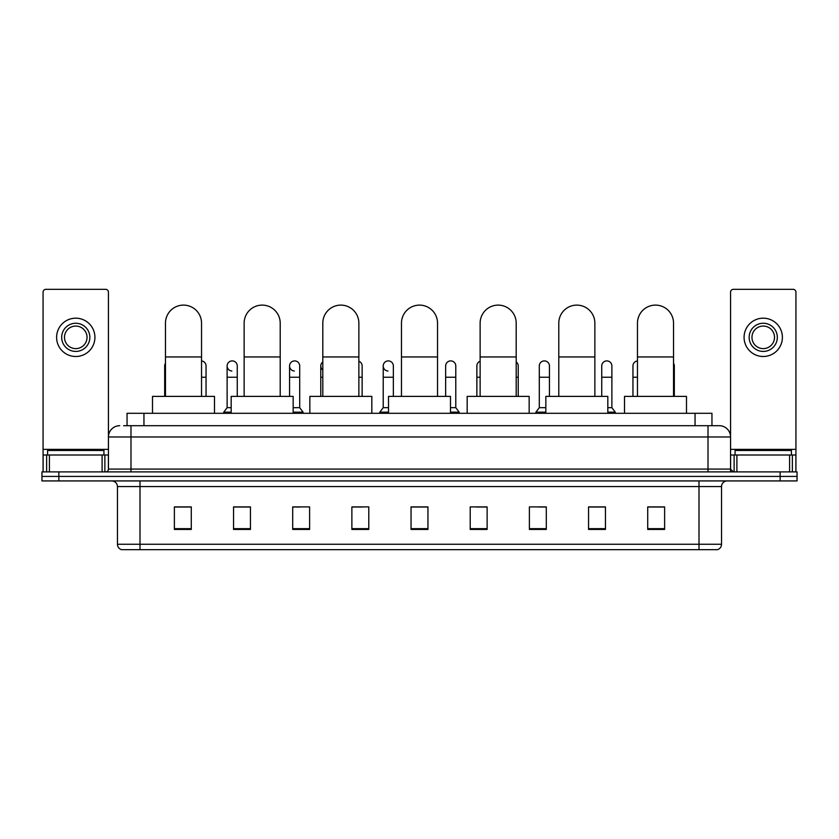 <?xml version="1.0" encoding="UTF-8"?>
<svg xmlns="http://www.w3.org/2000/svg" width="839" height="839" viewBox="0 0 839 839"><rect width="100%" height="100%" fill="white"/><g stroke="black" fill="none" stroke-linecap="round" stroke-linejoin="round"><path stroke-width="1.26" d="M127.046 425.698L127.046 413.302L711.954 413.302L711.954 425.698M123.92 425.698L715.342 425.698M123.658 425.698L130.989 425.698L130.989 436.972L108.441 436.972L108.441 469.085A2.821 2.821 0 0 1 105.63 471.906M119.715 425.698A11.274 11.274 0 0 0 108.441 436.972L108.441 292.15A2.821 2.821 0 0 0 105.63 289.329L45.893 289.329A2.821 2.821 0 0 0 43.072 292.15L43.072 455L49.417 455L49.417 471.906M719.285 425.698A11.274 11.274 0 0 1 730.559 436.972L708.011 436.972L708.011 425.698L719.117 425.698M789.583 471.906L789.583 455L795.928 455L795.928 471.906L795.928 292.15A2.821 2.821 0 0 0 793.107 289.329L733.37 289.329A2.821 2.821 0 0 0 730.559 292.15L730.559 469.085L733.37 471.906M58.856 471.906L41.95 471.906L41.95 476.416L58.856 476.416L41.95 476.416L41.95 480.925L58.856 480.925L58.856 476.416L780.144 476.416L58.856 476.416L58.856 471.906L780.144 471.906L780.144 476.416L797.05 476.416L780.144 476.416L780.144 480.925L58.856 480.925M797.05 471.906L797.05 476.416L797.05 471.906L780.144 471.906M721.54 544.259C721.383 546.965 720.03 548.769 717.481 549.671L699.002 549.671L699.002 544.259L721.54 544.259L721.54 486.557A5.632 5.632 0 0 1 727.172 480.925M699.002 549.671L121.519 549.671A5.632 5.632 0 0 1 117.46 544.259L117.46 486.557C117.124 483.138 115.247 481.261 111.828 480.925M664.624 529.44L664.624 506.903L647.718 506.903L647.718 529.44L664.624 529.44M605.454 529.44L605.454 506.903L588.548 506.903L588.548 529.44L605.454 529.44M546.294 529.44L546.294 506.903L529.388 506.903L529.388 529.44L546.294 529.44M487.123 529.44L487.123 506.903L470.218 506.903L470.218 529.44L487.123 529.44M191.282 529.44L191.282 506.903L174.376 506.903L174.376 529.44L191.282 529.44M250.452 529.44L250.452 506.903L233.546 506.903L233.546 529.44L250.452 529.44M309.612 529.44L309.612 506.903L292.706 506.903L292.706 529.44L309.612 529.44M368.782 529.44L368.782 506.903L351.877 506.903L351.877 529.44L368.782 529.44M427.953 529.44L427.953 506.903L411.047 506.903L411.047 529.44L427.953 529.44M797.05 480.925L797.05 476.416L797.05 480.925L780.144 480.925M538.743 507.018L546.294 507.018M601.175 507.018L597.116 507.018M351.877 507.018L362.7 507.018M292.706 507.018L300.257 507.018M241.884 507.018L237.825 507.018M476.3 507.018L487.123 507.018M427.953 507.018L411.047 507.018M250.452 507.018L233.546 507.018M191.282 507.018L174.376 507.018M605.454 507.018L588.548 507.018M664.624 507.018L647.718 507.018M103.931 455L103.931 450.491L47.582 450.491L47.582 455M102.106 471.906L102.106 455L49.417 455M102.106 455L108.441 455M43.072 471.906L43.072 455M75.762 323.256A14.085 14.085 0 0 0 61.677 337.341A14.085 14.085 0 0 0 75.762 351.426A14.085 14.085 0 0 0 89.846 337.341A14.085 14.085 0 0 0 75.762 323.256M75.762 326.067A11.274 11.274 0 0 0 64.488 337.341A11.274 11.274 0 0 0 75.762 348.615A11.274 11.274 0 0 0 87.036 337.341A11.274 11.274 0 0 0 75.762 326.067M75.762 356.502A19.161 19.161 0 0 0 94.922 337.341A19.161 19.161 0 0 0 75.762 318.18A19.161 19.161 0 0 0 56.601 337.341A19.161 19.161 0 0 0 75.762 356.502M165.472 396.396L165.472 323.141A18.028 18.028 0 0 1 183.5 305.113A18.028 18.028 0 0 1 201.538 323.141A18.028 18.028 0 0 0 183.5 305.113M201.538 396.396L201.538 323.141M214.501 413.302L214.501 396.396L152.509 396.396L152.509 413.302M244.139 396.396L244.139 323.141A18.028 18.028 0 0 1 262.167 305.113A18.028 18.028 0 0 1 280.205 323.141A18.028 18.028 0 0 0 262.167 305.113M280.205 396.396L280.205 323.141M293.157 413.302L293.157 396.396L231.176 396.396L231.176 413.302M322.805 396.396L322.805 323.141A18.028 18.028 0 0 1 340.833 305.113A18.028 18.028 0 0 1 358.872 323.141A18.028 18.028 0 0 0 340.833 305.113M358.872 396.396L358.872 323.141M371.824 413.302L371.824 396.396L309.843 396.396L309.843 413.302M401.472 396.396L401.472 323.141A18.028 18.028 0 0 1 419.5 305.113A18.028 18.028 0 0 1 437.528 323.141A18.028 18.028 0 0 0 419.5 305.113M437.528 396.396L437.528 323.141M450.491 413.302L450.491 396.396L388.509 396.396L388.509 413.302M480.128 396.396L480.128 323.141A18.028 18.028 0 0 1 498.167 305.113A18.028 18.028 0 0 1 516.195 323.141A18.028 18.028 0 0 0 498.167 305.113M516.195 396.396L516.195 323.141M529.157 413.302L529.157 396.396L467.176 396.396L467.176 413.302M558.795 396.396L558.795 323.141A18.028 18.028 0 0 1 576.833 305.113A18.028 18.028 0 0 1 594.861 323.141A18.028 18.028 0 0 0 576.833 305.113M594.861 396.396L594.861 323.141M607.824 413.302L607.824 396.396L545.843 396.396L545.843 413.302M637.462 396.396L637.462 323.141A18.028 18.028 0 0 1 655.5 305.113A18.028 18.028 0 0 1 673.528 323.141A18.028 18.028 0 0 0 655.5 305.113M673.528 396.396L673.528 323.141M686.491 413.302L686.491 396.396L624.499 396.396L624.499 413.302M165.472 368.688A5.076 5.076 0 0 1 165.472 363.245M164.685 396.396L164.685 365.972M206.048 396.396L206.048 377.235L201.538 377.235M201.538 360.927A5.076 5.076 0 0 1 206.048 365.972L206.048 377.235M231.868 371.027A5.076 5.076 0 0 1 227.117 365.972A5.076 5.076 0 0 1 232.508 360.906A5.076 5.076 0 0 1 237.259 365.972L237.259 377.235L227.117 377.235L227.117 365.972M231.176 407.67L227.117 407.67L227.117 377.235M237.259 396.396L237.259 377.235M227.117 407.67L223.74 412.169L223.74 413.302M231.176 412.169L223.74 412.169M294.311 371.027A5.076 5.076 0 0 1 289.56 365.972A5.076 5.076 0 0 1 294.94 360.906A5.076 5.076 0 0 1 299.701 365.972L299.701 377.235L289.56 377.235L289.56 365.972M299.701 377.235L299.701 407.67L293.157 407.67M289.56 396.396L289.56 377.235M299.701 407.67L303.078 412.169L293.157 412.169M303.078 412.169L303.078 413.302M322.805 370.02A5.076 5.076 0 0 1 322.805 361.913M320.771 396.396L320.771 365.972M362.133 396.396L362.133 377.235L358.872 377.235M358.872 361.231A5.076 5.076 0 0 1 362.133 365.972L362.133 377.235M387.964 371.027A5.076 5.076 0 0 1 383.213 365.972A5.076 5.076 0 0 1 388.604 360.906A5.076 5.076 0 0 1 393.355 365.972L393.355 377.235L383.213 377.235L383.213 365.972M388.509 407.67L383.213 407.67L383.213 377.235M393.355 396.396L393.355 377.235M383.213 407.67L379.826 412.169L379.826 413.302M388.509 412.169L379.826 412.169M445.645 365.972A5.076 5.076 0 0 1 451.036 360.906A5.076 5.076 0 0 1 455.787 365.972L455.787 377.235L445.645 377.235L445.645 365.972M455.787 377.235L455.787 407.67L450.491 407.67M445.645 396.396L445.645 377.235M455.787 407.67L459.174 412.169L450.491 412.169M459.174 412.169L459.174 413.302M476.867 396.396L476.867 365.972A5.076 5.076 0 0 1 480.128 361.231M518.229 396.396L518.229 377.235L516.195 377.235M516.195 361.913A5.076 5.076 0 0 1 518.229 365.972L518.229 377.235M539.299 365.972A5.076 5.076 0 0 1 544.689 360.906A5.076 5.076 0 0 1 549.44 365.972L549.44 377.235L539.299 377.235L539.299 365.972M545.843 407.67L539.299 407.67L539.299 377.235M549.44 396.396L549.44 377.235M539.299 407.67L535.922 412.169L535.922 413.302M545.843 412.169L535.922 412.169M601.741 365.972A5.076 5.076 0 0 1 607.132 360.906A5.076 5.076 0 0 1 611.883 365.972L611.883 377.235L601.741 377.235L601.741 365.972M611.883 377.235L611.883 407.67L607.824 407.67M601.741 396.396L601.741 377.235M611.883 407.67L615.26 412.169L607.824 412.169M615.26 412.169L615.26 413.302M632.952 396.396L632.952 365.972A5.076 5.076 0 0 1 637.462 360.927M674.315 396.396L674.315 377.235L673.528 377.235M673.528 363.245A5.076 5.076 0 0 1 674.315 365.972L674.315 377.235M789.583 455L736.894 455L736.894 471.906M730.559 455L736.894 455M730.559 471.906L730.559 469.085L708.011 469.085L708.011 436.972L130.989 436.972L130.989 469.085L708.011 469.085L708.011 471.906M763.238 323.256A14.085 14.085 0 0 0 749.154 337.341A14.085 14.085 0 0 0 763.238 351.426A14.085 14.085 0 0 0 777.323 337.341A14.085 14.085 0 0 0 763.238 323.256M763.238 326.067A11.274 11.274 0 0 0 751.964 337.341A11.274 11.274 0 0 0 763.238 348.615A11.274 11.274 0 0 0 774.512 337.341A11.274 11.274 0 0 0 763.238 326.067M763.238 356.502A19.161 19.161 0 0 0 782.399 337.341A19.161 19.161 0 0 0 763.238 318.18A19.161 19.161 0 0 0 744.078 337.341A19.161 19.161 0 0 0 763.238 356.502M791.418 455L791.418 450.491L735.069 450.491L735.069 455M143.951 425.698L143.951 413.302M695.049 425.698L695.049 413.302M130.989 471.906L130.989 469.085L108.441 469.085M699.002 480.925L699.002 486.557L117.46 486.557M721.54 486.557L699.002 486.557L699.002 544.259L139.998 544.259L139.998 549.671M117.46 544.259L139.998 544.259L139.998 480.925M427.953 528.654L411.047 528.654M368.782 528.654L351.877 528.654M309.612 528.654L292.706 528.654M250.452 528.654L233.546 528.654M191.282 528.654L174.376 528.654M487.123 528.654L470.218 528.654M546.294 528.654L529.388 528.654M605.454 528.654L588.548 528.654M664.624 528.654L647.718 528.654M108.441 449.368L43.072 449.368M108.399 469.578L108.399 455M104.875 455L104.875 471.906M43.125 455L43.125 471.906M46.638 471.906L46.638 455M165.472 356.953L201.538 356.953M244.139 356.953L280.205 356.953M322.805 356.953L358.872 356.953M401.472 356.953L437.528 356.953M480.128 356.953L516.195 356.953M558.795 356.953L594.861 356.953M637.462 356.953L673.528 356.953M165.472 377.235L164.685 377.235M322.805 377.235L320.771 377.235M480.128 377.235L476.867 377.235M637.462 377.235L632.952 377.235M795.928 449.368L730.559 449.368M795.875 471.906L795.875 455M792.362 455L792.362 471.906M730.601 455L730.601 469.578M734.125 471.906L734.125 455"/></g></svg>
